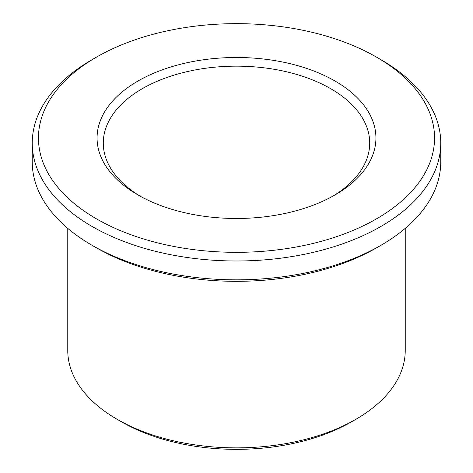 <?xml version="1.0" encoding="UTF-8"?>
<svg xmlns="http://www.w3.org/2000/svg" width="473" height="473" viewBox="0 0 473 473"><rect width="100%" height="100%" fill="white"/><g stroke="black" fill="none" stroke-linecap="round" stroke-linejoin="round"><path stroke-width="0.71" d="M140.156 196.177A133.209 76.91 180 0 1 103.291 143.065A133.209 76.91 180 0 1 236.5 66.155A133.209 76.91 180 0 1 369.709 143.065A133.209 76.91 180 0 1 332.844 196.177M335.091 194.906A139.429 80.499 180 0 1 137.909 194.906A139.429 80.499 180 0 1 137.909 81.066A139.429 80.499 180 0 1 335.091 81.066A139.429 80.499 180 0 1 335.091 194.906L335.091 194.906M376.538 218.839A198.039 114.336 180 0 1 96.462 218.839A198.039 114.336 180 0 1 96.462 57.138A198.039 114.336 180 0 1 376.538 57.138A198.039 114.336 180 0 1 376.538 218.839M405.237 228.37L405.237 350.446A168.737 97.42 180 0 1 355.814 419.332L351.415 421.869A162.517 93.831 180 0 1 351.415 421.869A162.517 93.831 180 0 1 121.579 421.869L117.186 419.332A168.737 97.42 180 0 1 67.763 350.446L67.763 228.37M351.421 421.869L355.814 419.332A168.737 97.42 180 0 1 117.186 419.332M376.538 57.138L380.936 59.681A204.259 117.925 180 0 1 440.759 143.065L440.759 161.914A204.259 117.925 180 0 1 380.936 245.304L376.538 247.84A198.039 114.336 180 0 1 96.462 247.84L92.064 245.304A204.259 117.925 180 0 1 32.241 161.914L32.241 143.065A204.259 117.925 180 0 1 92.064 59.681L96.462 57.138M376.538 247.84L380.936 245.304A204.259 117.925 180 0 1 380.931 245.304A204.259 117.925 180 0 1 92.064 245.304M440.759 143.065A204.259 117.925 180 0 1 380.931 226.449A204.259 117.925 180 0 1 158.337 252.014A204.259 117.925 180 0 1 32.241 143.065"/></g></svg>
